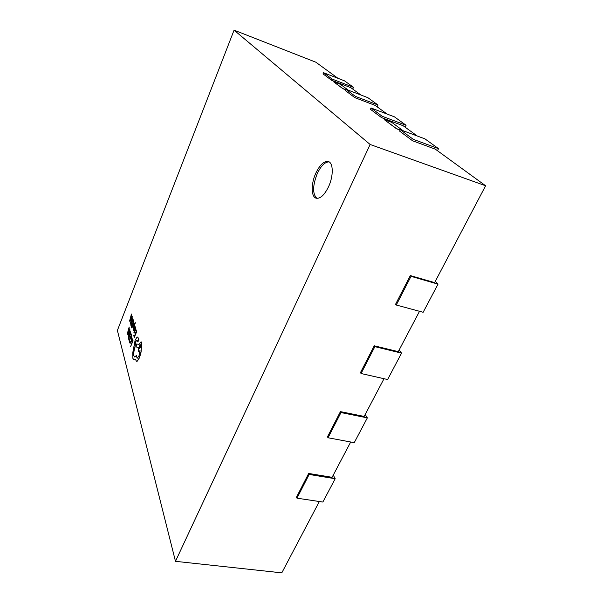 <?xml version="1.0" encoding="UTF-8"?>
<svg xmlns="http://www.w3.org/2000/svg" width="603" height="603" viewBox="0 0 603 603"><rect width="100%" height="100%" fill="white"/><g stroke="black" fill="none" stroke-linecap="round" stroke-linejoin="round"><path stroke-width="0.9" d="M328.529 186.794C333.58 176.144 333.414 162.833 328.379 161.551C324.082 160.858 319.892 164.74 315.806 173.197C310.914 183.727 311.005 196.88 316.145 198.199C320.268 198.922 324.391 195.116 328.529 186.794M329.072 161.875C324.919 161.921 320.977 165.855 317.238 173.672C312.558 185.747 312.444 193.978 316.899 198.357M308.676 473.453L309.166 474.448L296.97 498.168L296.503 497.151L308.676 473.453L332.102 477.312L350.697 441.991M333.271 475.089L335.185 478.722L322.854 502.05L296.97 498.168M335.185 478.722L309.166 474.448M175.481 561.325L370.136 144.486L234.077 30.15L117.389 330.429L175.481 561.325L281.797 572.85L319.349 501.523M337.974 78.315L315.851 62.207L234.077 30.15M360.911 95.003L350.863 87.691L331.529 80.237L332.057 79.038L323.532 72.707L323.02 73.883L331.529 80.237M387.088 114.057L375.217 105.412L354.85 97.663L345.15 90.412L345.707 89.169L367.838 97.663L378.028 105.012L377.184 106.844M417.253 136.007L403.098 125.703L381.586 117.638L370.43 109.301L371.041 107.982L394.392 116.816L406.09 125.258L405.163 127.203M410.311 275.579L411.027 276.34L396.277 305.02L395.598 304.221L410.311 275.579L434.62 282.611L485.611 185.762L435.336 149.167L412.55 140.77L399.593 131.092L400.264 129.683L424.964 138.878L438.532 148.662L437.499 150.742M374.244 345.798L374.87 346.65L361.061 373.521L360.458 372.639L374.244 345.798L398.266 351.647L419.515 311.299M340.431 411.623L340.989 412.558L328.024 437.77L327.497 436.813L340.431 411.623L364.159 416.424L384.021 378.707M370.136 144.486L485.611 185.762M412.55 140.77L413.251 139.323L400.264 129.683M413.251 139.323L438.532 148.662M345.474 89.689L342.805 88.664L333.73 81.88L342.858 88.543L345.527 89.561M400.068 130.097L396.48 128.763L384.473 119.793L396.54 128.627L400.136 129.962M365.184 414.472L367.348 417.871L354.247 442.655L328.024 437.77M367.348 417.871L340.989 412.558M381.586 117.638L382.212 116.281L371.041 107.982M382.212 116.281L406.09 125.258M399.126 350.019L401.553 353.139L387.616 379.521L361.061 373.521M401.553 353.139L374.87 346.65M354.85 97.663L355.423 96.39L345.707 89.169M355.423 96.39L378.028 105.012M348.248 90.148L340.303 84.269L333.783 81.759M403.106 130.738L391.807 122.386L384.541 119.658M132.441 338.909L132.57 340.951L130.693 346.439L133.059 340.778L132.441 338.909L133.059 340.778M130.693 346.439L132.954 340.755M131.59 336.399L131.168 341.064L130.158 342.474L129.796 340.914L129.63 342.73L130.308 343.19L131.318 341.494L132.004 338.999L131.59 336.399L132.11 339.022L131.424 341.517L130.052 343.28M130.21 342.474L129.796 340.914M130.022 336.338L130.105 338.215L129.389 340.017L129.027 338.682L128.771 339.323L129.253 341.11L131.492 335.472L130.979 333.625L131.107 335.667L130.361 337.567L130.022 336.338L130.414 337.424M130.979 333.625L131.59 335.494L129.253 341.11M129.449 339.866L129.027 338.682M130.798 332.977L130.135 331.446L128.899 333.082L128.258 335.585L128.575 338.592L130.904 332.999L130.188 331.462M128.71 337.507L130.421 333.18L129.977 332.208L128.514 335.472L128.71 337.507M128.575 338.592L130.904 332.999M130.029 332.223L128.62 335.494L128.771 337.363M129.148 327.007L127.301 333.858L129.984 330.022L129.849 329.547L129.155 330.753L128.771 329.351L129.148 327.007L129.223 330.64M128.869 331.243L128.56 330.112L127.648 333.384L128.869 331.243M127.429 334.326L130.082 330.045L129.849 329.547M128.612 330.316L127.904 332.909M135.049 332.577L135.147 334.469L134.416 336.301L134.039 334.959L133.776 335.615L134.281 337.409L136.564 331.68L136.029 329.818L136.172 331.884L135.404 333.813L135.049 332.577L135.464 333.67M136.029 329.818L136.67 331.703L134.281 337.409M134.477 336.157L134.039 334.959M133.941 332.494L134.333 332.962L134.605 332.268L134.183 331.952L134.431 330.459L134.914 331.235L135.471 330.497L135.336 327.437L133.941 332.494M135.087 330.527L135.456 329.004L134.65 329.909L135.087 330.527L134.755 329.939L135.374 328.854M134.265 332.954L134.605 332.268M134.492 332.291L134.499 330.587M134.966 331.235L135.863 329.442L135.592 328.303M135.396 328.326L135.336 327.437M134.823 327.738L134.688 325.718L133.843 329.449L133.436 328.62L133.157 329.306L133.497 330.421L133.994 329.826L134.416 326.69L134.823 327.738L135.223 327.022L134.816 325.741M133.67 329.705L133.436 328.62M133.678 330.444L134.688 326.442M132.494 327.173L134.032 324.504L133.029 329.057L134.356 324.06L134.974 323.253L135.095 323.69L135.291 322.726L132.374 326.736L132.6 327.195L133.904 324.957M133.029 329.057L135.019 323.291M135.095 323.69L135.193 322.552M132.366 323.155L132.449 325.002L131.74 326.803L131.371 325.507L131.122 326.155L131.605 327.889L133.836 322.236L133.316 320.449L133.459 322.454L132.705 324.354L132.366 323.155L132.766 324.21M133.316 320.449L133.941 322.266L131.605 327.889M131.793 326.66L131.371 325.507M133.135 319.816L132.487 318.346L131.228 320.012L130.587 322.499L130.919 325.447L133.24 319.846L132.539 318.361M131.055 324.369L132.758 320.035L132.321 319.1L130.851 322.386L131.055 324.369M130.919 325.447L133.24 319.846M132.374 319.123L130.949 322.409L131.107 324.226M131.462 314.027L129.63 320.849L132.313 316.952L132.178 316.492L131.484 317.706L131.092 316.349L131.462 314.027L131.544 317.593M131.198 318.211L130.881 317.11L129.969 320.366L131.198 318.211M129.758 321.301L132.411 316.982L132.178 316.492M130.941 317.306L130.233 319.892M135.11 340.25L132.773 352.717L132.879 358.393L134.024 359.961L135.411 359.328L136.474 361.28L137.19 361.114L139.459 357.632L140.981 351.956L141.607 342.504L141.057 341.78L139.022 344.494L136.768 343.944L136.12 346.921L138.253 347.501L138.245 350.871L138.803 351.617L140.047 350.599L138.954 356.034L137.107 358.288L136.399 355.491L134.642 356.999L133.851 355.913C133.406 353.577 133.76 350.667 134.906 347.162L135.569 341.78L137.002 339.986L137.883 341.961L138.758 339.233L137.688 337.047L136.926 337.296L135.11 340.25M140.612 345.037L140.393 344.75C139.595 345.346 139.233 346.521 139.301 348.285L139.519 348.572C140.318 347.961 140.68 346.785 140.612 345.037M134.077 359.968L135.434 359.433M136.527 361.295L137.296 361.137L139.564 357.654L141.094 351.979L141.72 342.527L141.11 341.795M139.022 344.494L136.768 343.944M138.856 351.624L140.047 350.795M137.16 358.295L136.399 355.491M134.695 357.006L133.956 355.936C133.519 353.599 133.866 350.69 135.012 347.185L135.675 341.803L137.047 340.002M137.944 341.961L138.871 339.255L137.74 337.062M140.446 344.765L139.579 348.572M435.283 281.345L438.019 284.141L423.148 312.279L396.277 305.02M438.019 284.141L411.027 276.34M323.532 72.707L344.554 80.862L353.516 87.329L352.74 89.056M332.057 79.038L353.516 87.329"/></g></svg>
